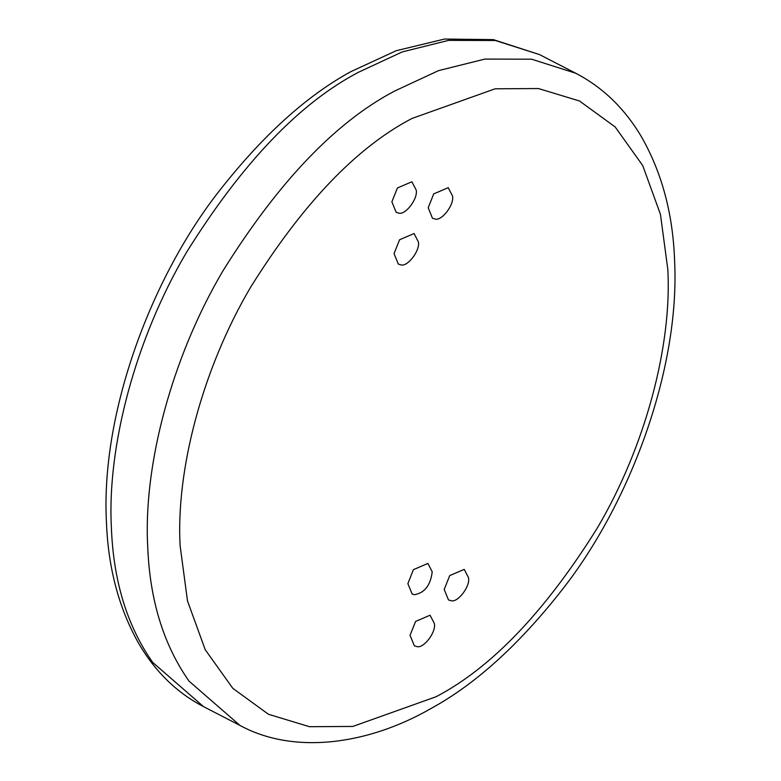 <?xml version="1.0" encoding="UTF-8"?>
<svg xmlns="http://www.w3.org/2000/svg" width="781" height="781" viewBox="0 0 781 781"><rect width="100%" height="100%" fill="white"/><g stroke="black" fill="none" stroke-linecap="round" stroke-linejoin="round"><path stroke-width="1.17" d="M416.624 646.483L414.33 645.789L410.045 635.295L415.58 621.442L430.067 615.223L434.392 623.599C436.257 632.415 423.204 649.236 416.624 646.483M468.541 577.745C470.416 586.56 457.363 603.371 450.783 600.628L448.479 599.935L444.194 589.44L449.729 575.587L464.226 569.369L468.541 577.745M416.224 190.134L411.899 181.758L397.412 187.977L391.877 201.83L396.162 212.325L398.456 213.008C405.036 215.761 418.089 198.95 416.224 190.134M399.579 239.757L394.044 253.61L398.33 264.105L400.624 264.788C407.204 267.541 420.256 250.73 418.391 241.915L414.067 233.539L399.579 239.757M434.783 218.934C441.363 221.687 454.415 204.876 452.55 196.051L448.226 187.674L433.728 193.893L428.203 207.756L432.479 218.25L434.783 218.934M432.215 571.819C430.556 585.281 424.639 592.906 414.457 594.702L412.153 594.019L407.867 583.641L413.403 569.661L427.9 563.443L432.215 571.819M180.118 545.792L187.499 600.94L205.208 649.685L232.787 688.305L268.449 714.273L309.461 726.701L352.797 726.447L436.081 696.74C491.532 667.706 545.304 611.425 597.387 527.897C645.643 446.117 672.021 345.007 667.823 269.465L660.443 214.306L642.724 165.572L615.155 126.942L579.492 100.983L538.47 88.546L495.134 88.8L411.851 118.507C356.4 147.541 302.637 203.821 250.555 287.349C202.299 369.13 175.92 470.25 180.118 545.792M189.031 681.139L239.894 725.373C293.051 754.524 366.904 745.386 431.249 708.377C475.385 684.185 518.769 644.96 561.402 590.709C629.105 505.161 680.251 370.116 674.579 260.19C672.9 213.828 661.917 172.796 641.631 137.085C624.868 108.676 602.903 87.394 575.753 73.248L531.646 59.2L484.884 59.083L438.541 70.632L394.903 90.918C335.752 121.895 278.407 181.924 222.849 271.017C171.381 358.245 143.245 466.111 147.716 546.69C149.776 600.003 163.541 644.823 189.031 681.139M539.437 54.553L493.328 39.626L444.535 39.05L396.26 50.697L350.718 71.715C306.611 95.858 263.119 135.191 220.242 189.724C152.119 275.722 100.69 411.851 106.421 521.796C108.139 568.109 119.024 608.887 139.077 644.11C155.585 672.041 177.092 692.893 203.587 706.668L152.715 662.434C127.225 626.118 113.46 581.298 111.4 527.985C106.929 447.406 135.064 339.55 186.532 252.312C242.09 163.219 299.435 103.19 358.586 72.213L402.225 51.927L448.567 40.378L495.33 40.495L539.437 54.553L575.753 73.248M203.587 706.668L239.894 725.373"/></g></svg>
